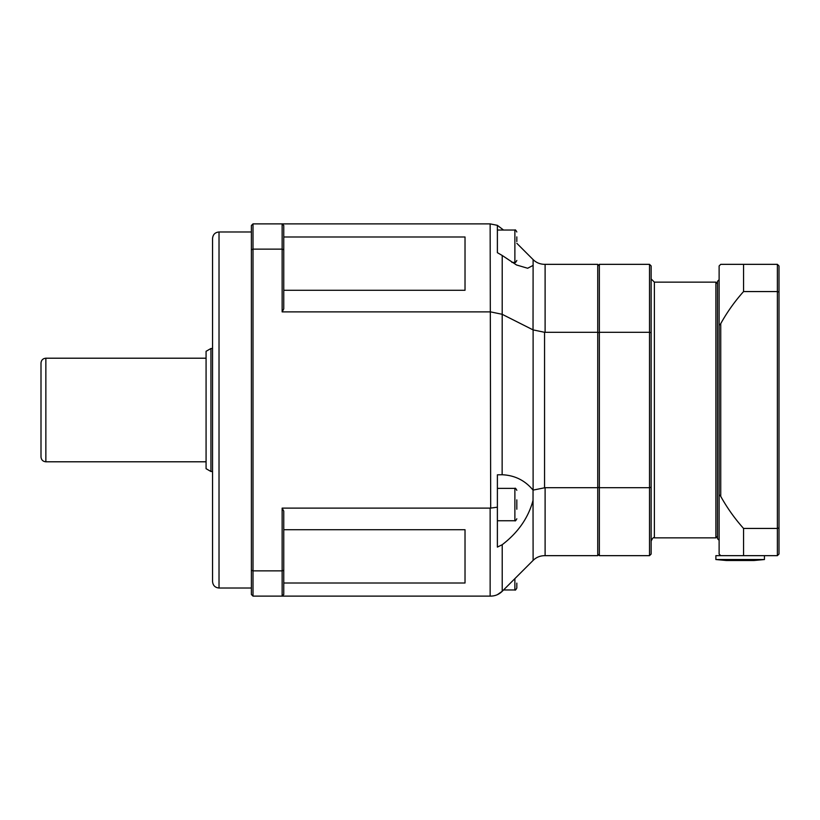 <?xml version="1.0" encoding="UTF-8"?>
<svg xmlns="http://www.w3.org/2000/svg" width="820" height="820" viewBox="0 0 820 820"><rect width="100%" height="100%" fill="white"/><g stroke="black" fill="none" stroke-linecap="round" stroke-linejoin="round"><path stroke-width="1.23" d="M516.815 241.551L516.815 236.877M497.391 507.201L497.391 474.811L502.137 474.749L502.219 255.481L497.391 252.673L497.391 225.336L490.145 223.88L490.688 508.092L497.381 507.19L497.381 547.094L502.219 544.705C518.117 532.528 528.387 517.748 533.031 500.374L533.113 560.398C536.198 557.354 540.011 555.765 544.562 555.663L545.105 555.663L545.105 487.685L533.051 490.114L533.031 500.374M516.815 509.23L516.815 499.882M516.815 490.319C515.841 488.464 515.185 487.818 514.878 488.371L514.878 520.741L497.391 520.741L497.391 474.811M764.435 559.537L715.88 559.537L726.397 560.511L753.918 560.511L764.435 559.537L764.435 555.663M715.88 559.537L715.88 555.663L720.739 555.663L719.12 554.043L719.12 496.161C719.294 494.808 719.837 494.88 720.739 496.366A177.766 177.766 0 0 0 743.555 528.439L743.555 555.663L720.739 555.663M545.105 264.337L544.562 264.337C540.031 264.245 536.218 262.656 533.113 259.602L533.031 329.876L544.562 332.295L545.105 332.315L545.105 264.337L597.739 264.337L597.739 555.663L545.105 555.663M465.022 529.72L465.022 583.01L465.022 529.72L283.761 529.72M465.022 236.99L465.022 290.28L465.022 236.99L283.761 236.99M545.105 487.685L597.739 487.685M597.739 332.315L545.105 332.315M501.235 474.739L502.137 474.749C514.724 475.282 525.025 480.407 533.051 490.114M502.137 314.285L490.688 311.907M497.381 252.693L497.381 225.356L503.552 230.041M497.391 520.741L497.391 547.104M497.391 594.664L502.219 591.292L502.219 544.705M502.137 591.374C499.031 594.438 495.218 596.017 490.688 596.12L253.011 596.12L253.011 223.88L282.141 223.88L283.761 225.5L282.141 223.88L282.141 311.887L283.761 308.873L283.761 249.741L282.141 249.136L253.011 249.136L251.391 249.741L251.391 570.259L253.011 570.864L282.141 570.864L283.761 570.259L283.761 511.126L282.141 508.113L282.141 596.12L283.761 594.5L282.141 596.12M490.688 508.092L490.145 508.113L490.145 596.12M516.815 243.304L533.051 259.54M533.031 265.434L527.639 268.253L516.508 264.973L502.219 255.481M533.031 560.48L502.219 591.292M502.219 314.327L533.031 329.876M210.935 348.5L206.076 351.298L206.076 468.702L210.935 471.5L210.935 348.5L212.554 348.5M41 410L41 456.935C41.287 459.887 42.906 461.506 45.858 461.793L45.858 358.207C42.906 358.494 41.287 360.113 41 363.065L41 410M219.022 588.022C215.096 587.643 212.933 585.48 212.554 581.554L212.554 238.446C212.933 234.52 215.096 232.357 219.022 231.978L219.022 588.022L251.391 588.022M212.554 506.668L212.554 313.332M283.761 249.741L283.761 225.5M283.761 594.5L283.761 570.259M251.391 249.741L251.391 225.5L253.011 223.88M251.391 570.259L251.391 594.5L253.011 596.12M282.141 223.88L490.145 223.88M465.022 583.01L283.761 583.01M465.022 290.28L283.761 290.28M490.145 311.887L282.141 311.887M282.141 508.113L490.145 508.113M719.12 540.288L717.5 538.668L717.5 281.332L719.12 279.712M743.555 264.337L743.555 291.561A177.766 177.766 0 0 0 720.739 323.633C719.837 325.12 719.294 325.191 719.12 323.838L719.12 265.957L720.739 264.337L777.38 264.337L777.38 291.561L743.555 291.561M779 554.043L779 527.865L777.38 528.439L777.38 555.663L779 554.043L777.38 555.663L743.555 555.663M779 527.865L779 292.135L777.38 291.561L777.38 528.439L743.555 528.439M779 292.135L779 265.957L777.38 264.337L779 265.957M779 537.858L779 523.98M779 296.02L779 282.141M719.12 323.838L719.12 496.161M651.141 278.913L654.38 282.141L715.88 282.141L717.5 283.761M651.141 311.272L651.141 508.728M651.141 554.043L649.522 555.663L651.141 554.043L651.141 265.957L649.522 264.337L649.522 332.315L599.358 332.315L599.358 264.337L649.522 264.337L651.141 265.957M651.141 487.275L649.522 487.685L649.522 555.663L599.358 555.663L599.358 487.685L649.522 487.685L649.522 332.315L651.141 332.725M597.739 265.957L599.358 264.337L597.739 265.957M597.739 332.725L599.358 332.315L599.358 487.685L597.739 487.275M597.739 554.043L599.358 555.663L597.739 554.043M514.878 578.643L514.878 589.959C515.216 590.502 515.862 589.857 516.815 588.022L516.815 583.122M516.815 231.978C515.841 230.133 515.185 229.487 514.878 230.041L514.878 262.41C515.185 262.964 515.841 262.318 516.815 260.463M533.113 329.917L533.113 490.083M544.562 332.295L544.562 487.705M720.739 496.366L720.739 323.633M651.141 541.087C652.556 538.074 653.643 536.997 654.38 537.858L654.38 282.141M715.88 282.141L715.88 537.858L717.5 536.239M514.878 230.041L497.391 230.041M514.878 262.41L511.895 262.41M514.878 520.741C515.185 521.294 515.841 520.649 516.815 518.793M514.878 488.371L497.391 488.371M210.935 471.5L212.554 471.5M45.858 461.793L206.076 461.793M45.858 358.207L206.076 358.207M251.391 231.978L219.022 231.978M654.38 537.858L715.88 537.858M514.878 589.959L503.552 589.959"/></g></svg>
